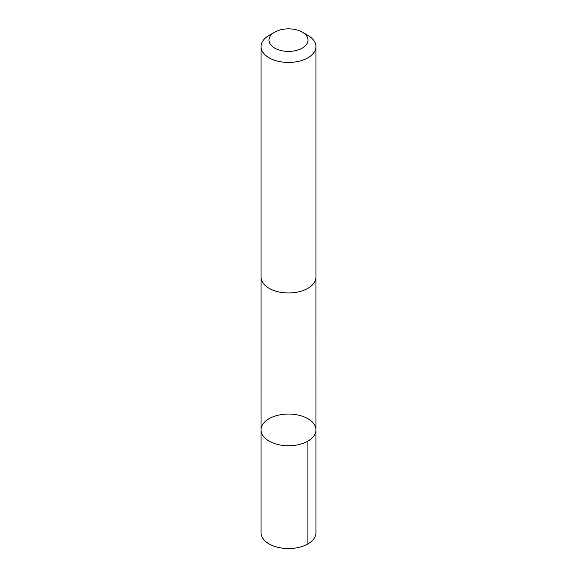 <?xml version="1.0" encoding="UTF-8"?>
<svg xmlns="http://www.w3.org/2000/svg" width="577" height="577" viewBox="0 0 577 577"><rect width="100%" height="100%" fill="white"/><g stroke="black" fill="none" stroke-linecap="round" stroke-linejoin="round"><path stroke-width="0.87" d="M313.181 436.839A27.451 15.846 180 0 1 282.333 445.343A27.451 15.846 180 0 1 261.049 429.901A27.451 15.846 180 0 1 288.5 414.055A27.451 15.846 180 0 1 315.951 429.901A27.451 15.846 180 0 1 313.181 436.839A27.451 15.846 180 0 1 282.333 445.343A27.451 15.846 180 0 1 261.049 429.901L261.049 532.708A27.451 15.853 0 0 0 282.333 548.15A27.451 15.853 0 0 0 313.181 539.646A27.451 15.853 0 0 0 315.951 532.708L315.951 429.901A27.451 15.846 180 0 1 313.181 436.839M274.695 32.153L269.091 35.385A27.451 15.853 0 0 0 263.819 39.654A27.451 15.853 0 0 0 261.049 46.593L261.049 277.111A27.451 15.853 0 0 0 288.5 292.965A27.451 15.853 0 0 0 315.951 277.111L315.951 46.593A27.451 15.853 0 0 0 307.909 35.385L302.305 32.153A19.524 11.273 0 0 0 274.695 32.153A19.524 11.273 0 0 0 270.945 35.19A19.524 11.273 0 0 0 278.064 49.651A19.524 11.273 0 0 0 303.747 47.17A19.524 11.273 0 0 0 302.305 32.153M261.049 46.593A27.451 15.853 0 0 0 288.5 62.446A27.451 15.853 0 0 0 315.951 46.593M307.909 441.109L307.909 543.916M261.056 277.559L261.049 429.901M315.944 277.559L315.951 429.901"/></g></svg>
